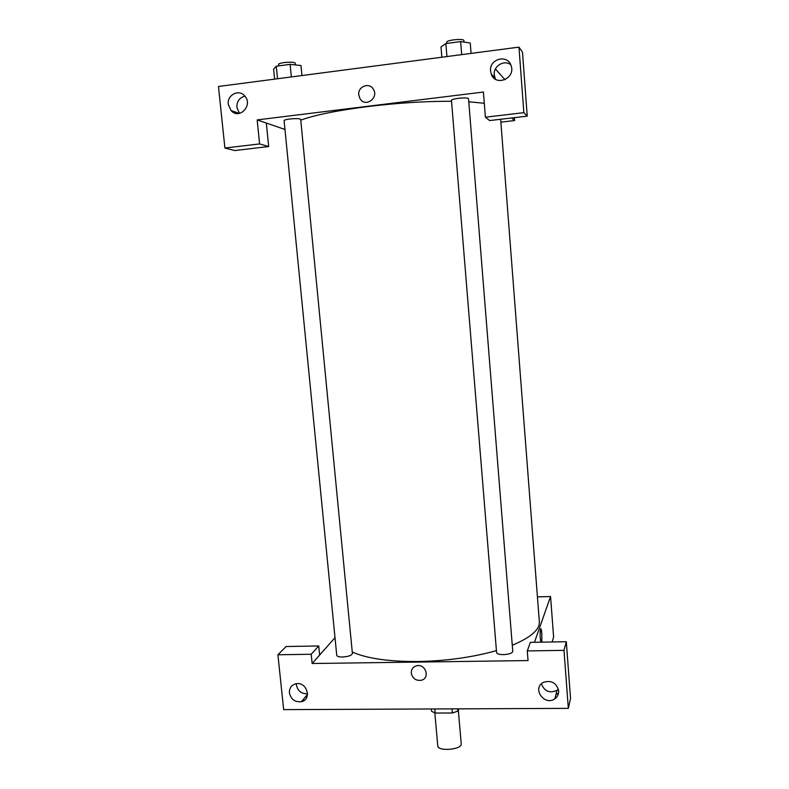 <?xml version="1.0" encoding="UTF-8"?>
<svg xmlns="http://www.w3.org/2000/svg" width="789" height="789" viewBox="0 0 789 789"><rect width="100%" height="100%" fill="white"/><g stroke="black" fill="none" stroke-linecap="round" stroke-linejoin="round"><path stroke-width="1.18" d="M434.838 712.94L437.747 745.773C437.658 751.848 462.354 749.688 461.22 743.721L458.31 710.031M458.863 708.857L457.768 711.185L452.334 712.98L435.173 713.039L431.544 711.284L431.336 708.976M434.808 708.956L435.173 713.039M451.979 708.887L452.334 712.98M457.571 708.857L457.768 711.185M311.201 654.259L312.138 663.51L528.038 660.571L527.289 650.925L530.386 642.354L566.315 641.733L570.536 698.521L568.327 708.364L283.655 709.627L277.915 654.771L286.111 646.516L318.746 645.964L311.201 654.259L277.915 654.771M302.651 700.208L304.495 700.198M537.427 596.869L550.554 596.533L553.622 637.098L552.132 641.98M558.494 693.304L555.969 694.478M541.362 683.846C544.469 691.381 549.696 693.541 557.044 690.345L558.395 689.191M558.651 690.779C556.452 682.791 551.393 679.97 543.463 682.337C531.628 688.057 544.4 706.5 554.854 698.788C557.537 696.815 558.799 694.142 558.651 690.779M566.315 641.733L563.997 650.353L568.327 708.364M527.289 650.925L563.997 650.353M312.138 663.51L319.653 655.028L318.746 645.964M306.97 696.825L305.481 696.805M296.329 683.738L296.368 684.951C297.759 691.046 301.487 693.975 307.562 693.728M289.415 692.88C290.983 699.389 294.978 702.328 301.408 701.697C312.365 699.488 306.743 681.193 295.895 683.807C291.417 685.059 289.257 688.087 289.415 692.88M540.564 628.971C539.923 632.462 540.001 636.861 540.79 642.177C540.001 636.861 539.923 632.462 540.573 628.971C541.067 628.241 541.491 629.849 541.836 633.784L541.796 642.157L541.836 633.784L540.79 628.725M550.554 596.533L534.469 642.285M411.286 673.155C411.207 669.319 412.992 666.863 416.641 665.778C425.596 663.431 430.399 678.155 421.375 680.246C415.931 680.927 412.568 678.56 411.286 673.155C412.568 678.56 415.931 680.917 421.375 680.246C430.399 678.155 425.596 663.431 416.641 665.778C412.992 666.863 411.207 669.319 411.286 673.155M319.653 655.028L335.009 637.69M342.416 657.02C338.954 657 337.061 656.428 336.745 655.314L284.099 120.609C284.257 120.017 286.141 119.484 289.75 119.001C295.993 118.389 299.642 118.518 300.688 119.366L352.397 653.519C351.677 655.452 348.343 656.626 342.416 657.02M503.54 654.633C499.329 654.584 497.011 653.884 496.577 652.523L451.456 100.302C451.732 99.572 454.069 98.911 458.478 98.309C464.366 97.708 467.719 97.826 468.528 98.655L512.761 651.408C512.209 653.233 509.132 654.318 503.54 654.633M496.429 650.609C472.621 657.316 446.535 660.945 418.16 661.517C388.77 661.665 366.806 658.499 352.249 652.01M500.65 119.267L539.341 621.742C539.804 629.671 530.78 637.492 512.268 645.224M300.757 120.125C314.959 114.967 337.445 110.43 368.207 106.505C397.981 102.925 425.754 101.189 451.535 101.268M468.784 101.781L484.298 103.27M257.165 119.908L483.41 92.027L485.393 117.216L523.857 112.659L518.965 47.123L218.464 86.484L224.904 148.036L259.601 143.933L257.165 119.908L284.967 129.475M500.877 122.157L514.556 120.549L511.726 117.965M373.365 89.216C369.351 81.898 357.604 86.534 358.768 94.927C357.604 86.534 369.351 81.898 373.355 89.216C379.114 97.885 365.415 107.777 360.1 98.832L358.768 94.927L360.1 98.832M490.58 71.04C489.052 58.771 507.781 53.859 511.114 65.724C515.868 78.496 495.453 86.948 491.241 74.038L490.58 71.04M228.307 104.375C226.897 94.936 238.988 88.713 244.748 95.992C253.397 105.193 239.235 120.155 231.049 110.549L228.307 104.375M510.739 64.737C504.092 59.402 493.155 66.197 494.22 74.935L495.482 79.235M244.906 96.169C239.462 97.619 236.789 101.367 236.878 107.432L239.471 113.379M235.467 113.251L234.797 111.841M266.327 123.064L268.684 146.547L234.698 150.541L224.904 148.036M268.684 146.547L259.601 143.933M485.393 117.216L489.634 120.559L527.239 116.141L522.486 52.163L518.965 47.123M527.239 116.141L523.857 112.659M505.019 79.709L495.393 68.998M514.339 117.66L514.556 120.549M301.95 75.557L300.984 65.526L290.115 64.363L276.298 66.207L273.605 69.166L274.602 79.137M290.115 64.363L291.338 76.937M276.298 66.207L277.531 78.752M278.704 65.881L278.576 64.511C277.945 62.43 295.5 61.197 295.264 63.337L295.421 64.925M471.072 53.396L470.244 43.01L460.638 41.59L445.854 43.563L441.002 46.896L441.85 57.222M460.638 41.59L461.683 54.628M445.854 43.563L446.919 56.561M446.811 43.434L446.712 42.261C446.081 40.042 464.139 38.247 463.883 40.555L464.001 42.083M554.854 698.788L557.044 690.345M301.408 701.697L307.532 694.35M491.241 74.038L494.861 77.874M231.049 110.549L239.333 113.409"/></g></svg>
